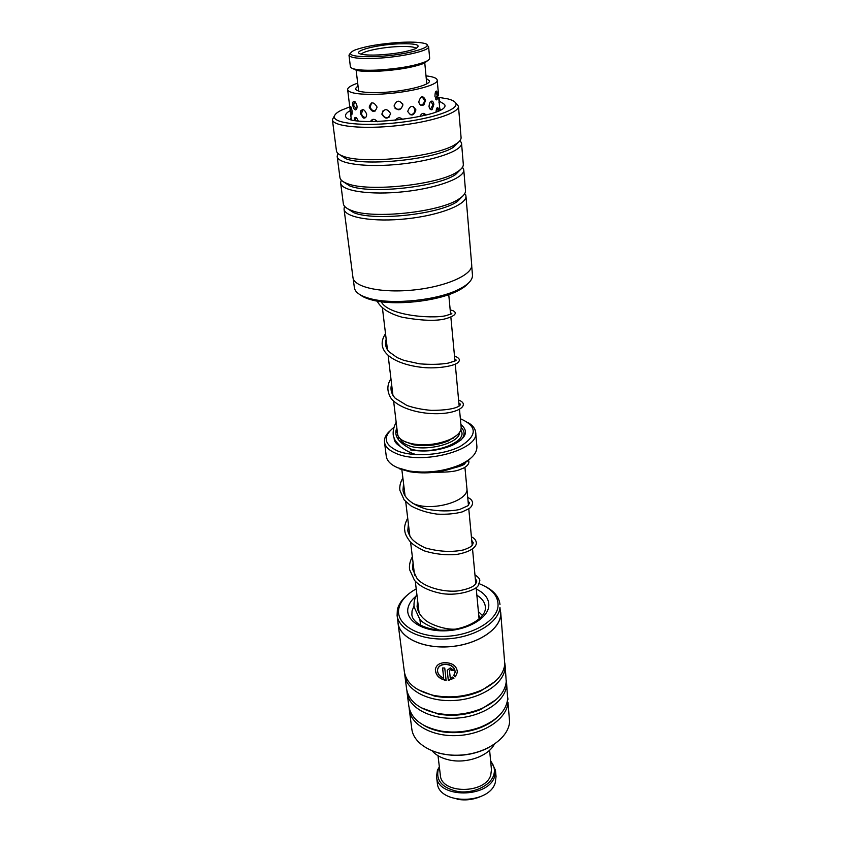 <?xml version="1.0" encoding="UTF-8"?>
<svg xmlns="http://www.w3.org/2000/svg" width="842" height="842" viewBox="0 0 842 842"><rect width="100%" height="100%" fill="white"/><g stroke="black" fill="none" stroke-linecap="round" stroke-linejoin="round"><path stroke-width="1.26" d="M464.921 467.289L466.878 488.171C469.668 501.137 430.851 512.294 412.948 503.369L412.496 503.158M453.417 438.145L452.828 437.998M403.434 440.934L413.054 444.692C425.157 446.755 436.893 445.492 448.291 440.934L456.901 435.219M393.635 401.234L397.592 434.104C398.045 437.324 400.781 439.956 405.781 442.008L411.727 443.734C424.663 445.934 437.208 444.587 449.386 439.713C457.427 435.998 461.353 431.862 461.163 427.304L459.49 409.391M397.266 431.346L396.108 432.704M394.109 438.356C394.267 441.387 396.256 444.029 400.076 446.292M397.635 434.388L396.666 436.009M397.15 443.334L399.666 445.923M470.604 458.353C467.436 461.5 462.953 464.279 457.164 466.7C441.829 472.562 426.052 474.246 409.833 471.752L399.466 468.794M384.489 442.082L386.267 456.238C386.941 460.89 390.772 464.742 397.75 467.773L408.591 470.867C425.589 473.478 442.124 471.709 458.174 465.573C470.91 460.006 477.151 453.659 476.909 446.555L475.656 432.335C479.687 449.754 422.042 465.437 395.993 453.396C388.983 450.428 385.141 446.66 384.489 442.082C384.089 438.377 385.815 434.735 389.657 431.136M393.656 427.557C382.7 436.566 383.91 444.323 397.287 450.838C413.022 457.427 443.397 455.29 460.395 446.323C477.309 435.63 477.509 426.526 461.006 419.011L460.363 418.79M468.289 422.737C472.815 425.431 475.267 428.631 475.656 432.335M410.401 449.891C424.673 452.259 438.535 450.775 451.975 445.45C466.173 438.356 469.152 431.388 460.9 424.536M460.942 440.071C465.058 435.535 465.142 431.378 461.184 427.599M405.076 495.843L401.855 469.71M397.098 615.481L398.098 623.175C399.697 637.699 423.031 648.814 449.765 646.667C476.498 644.698 499.538 629.974 500.611 615.176L499.959 607.419C498.864 622.122 475.741 636.784 448.912 638.773C422.074 640.93 398.687 629.911 397.098 615.481L397.371 609.629C398.645 604.23 402.129 599.23 407.812 594.641M437.587 669.516C438.366 666.159 440.987 664.38 445.481 664.191C451.491 664.57 454.712 667.127 455.154 671.874L455.09 672.421M453.701 675.663L455.122 672.105C454.68 667.359 451.459 664.801 445.439 664.422C440.776 664.633 438.135 666.527 437.514 670.074C437.535 673.684 439.598 676.368 443.702 678.157L442.555 667.969L444.744 668.011L446.134 680.462C439.261 678.968 435.672 675.326 435.367 669.537C436.124 665.159 439.419 662.854 445.239 662.622C452.764 663.022 456.806 666.18 457.353 672.074L455.417 676.789L453.701 675.663M435.367 669.537L435.398 669.306C435.63 674.81 439.008 678.431 445.513 680.147M449.46 670.39L450.491 669.443L451.701 670.274L450.459 669.674L449.449 670.495L450.27 678.136L452.27 677.042L453.975 678.189L448.323 680.452L447.228 670.295L450.26 667.885L453.891 670.327L451.659 670.506M447.228 670.295L448.323 680.452M488.518 747.717C472.52 755.6 455.869 757.379 438.566 753.053M409.328 709.859L411.822 729.004C413.601 744.717 436.019 756.979 461.479 755.032C486.929 753.264 508.715 737.718 509.589 721.752L507.979 702.47C507.063 718.247 485.055 733.656 459.364 735.455C433.672 737.445 411.075 725.372 409.328 709.859L409.18 708.08M416.211 588.884C406.549 594.294 400.792 600.704 398.929 608.124C395.235 623.206 415.885 637.047 443.566 636.436C471.204 636.057 496.969 621.196 498.054 605.977C498.422 596.252 492.181 588.842 479.319 583.748M495.212 681.399L480.572 691.124C465.668 697.46 450.281 699.102 434.377 696.06L418.011 689.651M500.695 612.218L504.79 664.285C503.569 674.663 495.759 683.294 481.382 690.187C465.9 696.776 449.902 698.481 433.377 695.324C416.085 691.061 406.423 683.272 404.381 671.948L398.024 623.185C399.634 637.731 422.989 648.856 449.765 646.719C476.54 644.74 499.611 629.995 500.685 615.176L500.495 610.661M504.853 663.054L505.095 667.948C504.116 683.367 481.687 698.523 455.564 700.397C429.452 702.438 406.549 690.724 404.865 675.579L404.718 673.758M496.117 699.628L480.624 709.522C466.921 715.068 452.775 716.574 438.208 714.048L420.979 707.659M505.095 664.875L506.242 681.746C504.947 692.734 496.654 701.702 481.371 708.659C467.131 714.416 452.438 715.984 437.293 713.374C419.063 709.269 408.854 701.239 406.644 689.282L404.865 675.579M506.305 680.441L506.547 685.346C505.61 700.944 483.382 716.237 457.48 718.068C431.578 720.089 408.833 708.185 407.107 692.861L406.96 691.061M496.98 717.594C492.602 721.668 487.108 725.015 480.498 727.656C468.078 732.382 455.301 733.74 442.166 731.751C435.146 730.572 429.073 728.456 423.936 725.404M506.537 682.231L507.684 698.923C506.284 710.585 497.443 719.899 481.171 726.867C468.268 731.772 454.985 733.193 441.334 731.119C422.095 727.235 411.275 718.973 408.865 706.333L407.107 692.861M397.898 621.628L398.024 623.185M507.737 697.555L507.968 699.313M476.498 582.78L475.677 582.527M485.108 586.379C494.159 591 499.117 597.031 499.98 604.482M448.354 680.22L453.691 678.199M451.701 670.274L453.849 670.095M453.827 675.494L455.417 676.789M455.448 676.547L457.322 672.463M442.618 667.969L443.702 678.157M353.177 278.513L354.377 287.722C355.124 292.5 360.671 296.205 371.017 298.847C393.677 304.825 437.672 300.12 458.553 289.49C468.11 284.722 472.741 279.923 472.467 275.102L471.699 265.84M349.767 106.881L341.42 110.186C336.674 112.512 334.306 114.733 334.316 116.849C334.053 123.542 364.144 126.553 398.392 122.616C432.672 118.785 459.353 109.355 455.733 103.124C454.817 101.377 452.112 99.945 447.618 98.84L438.756 97.367M455.543 102.798L458.458 106.187C459.49 112.807 431.167 122.09 396.782 125.721C362.418 129.447 332.769 126.353 332.38 119.659L334.506 115.733M468.426 283.101C466.184 285.891 462.416 288.574 457.132 291.164C436.987 301.436 394.624 305.962 372.753 300.184C367.049 298.773 362.807 296.942 360.018 294.689M346.683 208.121L353.714 212.658C374.111 221.351 439.156 214.394 457.259 201.596L463.174 195.67M344.515 206.227L344.031 209.026C344.683 217.531 373.553 222.393 406.728 218.783C439.913 215.299 467.11 204.448 465.952 195.997L465.647 194.702M341.284 180.135L340.61 182.703L343.325 203.648C343.694 206.301 346.399 208.553 351.44 210.437C372.564 219.404 440.261 212.173 459.006 198.944C463.542 196.039 465.7 193.26 465.5 190.597L463.774 169.852L462.532 167.179M343.052 181.567L349.756 185.924C369.838 194.323 437.619 187.082 455.469 174.631L461.1 168.947M340.642 183.009C341.21 190.997 370.312 195.355 403.834 191.723C437.366 188.187 464.889 177.778 463.774 169.852M338.031 153.507L337.147 156.18L339.926 177.525C340.252 179.893 342.757 181.935 347.43 183.619C368.217 192.292 438.777 184.756 457.259 171.884C461.479 169.242 463.489 166.727 463.31 164.337L461.542 143.172L460.09 140.467M339.389 154.507L345.757 158.685C365.47 166.727 436.061 159.18 453.627 147.15L458.964 141.73M337.179 156.465C337.674 163.916 367.007 167.758 400.887 164.085C434.767 160.506 462.626 150.56 461.542 143.172M332.38 119.659L336.442 150.865C336.737 152.981 339.052 154.791 343.378 156.296C363.776 164.59 437.261 156.738 455.448 144.319C459.364 141.94 461.237 139.677 461.079 137.551L458.458 106.187M465.952 195.997L471.699 264.82C472.951 274.566 446.607 286.533 414.327 289.911C382.068 293.426 353.798 287.301 352.956 277.513L344.031 209.026M402.95 104.892C399.403 99.64 396.435 100.009 394.045 105.997C397.645 111.333 400.613 110.965 402.95 104.892M402.918 119.553C400.034 116.964 397.456 117.28 395.161 120.469M425.589 100.145C422.926 95.125 420.642 95.735 418.758 101.966C419.695 105.313 421.421 106.25 423.958 104.776L425.589 100.145M425.999 115.112C423.789 112.386 421.705 112.891 419.748 116.617M437.493 94.525L436.872 91.589C435.714 90.441 435.072 92.052 434.956 96.42L436.545 99.872C437.419 99.472 437.735 97.693 437.493 94.525M438.756 110.912L438.156 108.134C437.124 106.902 436.409 108.155 436.019 111.881M351.325 119.564L347.641 89.662C347.557 87.61 350.914 85.452 357.692 83.179M357.019 106.039C355.608 101.419 354.208 100.219 352.83 102.408L352.766 104.976C353.208 107.839 354.082 109.471 355.387 109.881C356.598 109.797 357.134 108.523 357.019 106.039M358.145 120.869C356.629 117.333 355.387 116.543 354.429 118.48L354.303 120.269M377.09 107.113C373.69 101.524 371.059 101.524 369.185 107.113C372.353 112.807 374.985 112.807 377.09 107.113M377.395 121.722C374.732 118.659 372.438 118.554 370.522 121.395M407.717 111.428C411.128 116.564 413.854 116.059 415.916 109.892C412.717 104.808 409.98 105.313 407.717 111.428M429.01 106.355C429.504 108.986 430.525 110.091 432.062 109.671L433.862 104.387L433.398 102.398C431.157 99.872 429.694 101.198 429.01 106.355M438.661 97.251L439.913 110.102M350.451 110.807L351.84 114.933L352.188 111.376C351.356 107.387 350.672 105.829 350.156 106.713L350.272 109.439M360.355 113.502L363.27 118.017C365.502 118.438 366.628 117.122 366.67 114.091C364.197 108.723 362.081 108.197 360.313 112.502L360.355 113.502M381.826 114.123C385.32 119.606 388.236 119.417 390.583 113.554C386.994 108.155 384.078 108.344 381.826 114.123M426.252 78.464L429.462 80.821C430.936 85.274 402.623 92.01 379.068 92.567C364.291 92.862 356.387 91.589 355.366 88.747L357.997 85.758M425.999 75.875C433.114 76.664 436.851 78.074 437.198 80.085C439.019 85.452 404.749 93.62 376.206 94.293C358.376 94.63 348.851 93.083 347.641 89.662M494.265 744.339C488.202 756.232 466.352 763.926 449.186 759.968C441.776 758.326 436.124 755.327 432.23 750.969M400.687 42.342C380.3 43.658 364.733 46.342 353.977 50.383C345.567 55.056 352.872 57.13 375.9 56.582C407.76 55.298 439.556 45.752 422.705 43.037C417.727 42.1 410.38 41.868 400.687 42.342M427.031 45.131L428.599 46.657C430.062 50.709 400.76 57.288 375.595 58.33C358.987 58.94 350.114 57.888 348.988 55.172L350.188 53.351M428.389 60.098L424.136 63.287C413.275 67.413 397.74 70.075 377.542 71.275C368.512 71.654 361.618 71.381 356.85 70.475L352.019 68.255M348.988 55.172L350.377 66.644C350.535 67.749 352.23 68.623 355.471 69.276C360.397 70.212 367.544 70.486 376.911 70.096C397.866 68.844 413.98 66.086 425.242 61.824C428.273 60.498 429.746 59.277 429.662 58.172L428.599 46.657M398.066 43.847C416.295 43.31 422.074 44.931 415.39 48.731C406.949 51.857 394.74 53.93 378.774 54.93C371.543 55.256 366.06 55.088 362.334 54.404C348.788 52.141 374.185 44.847 398.066 43.847M416.253 48.341C414.285 46.742 408.065 46.163 397.592 46.615C381.647 47.341 362.628 51.278 361.407 54.204M480.193 796.742C472.72 799.805 465.016 800.637 457.069 799.216M436.535 776.524L437.303 782.818C438.145 804.826 489.339 804.836 495.275 782.639L496.043 776.545L495.464 770.23L494.696 776.303C488.718 798.437 437.366 798.458 436.535 776.524L437.566 769.251M439.335 766.746L438.45 768.588C435.409 780.418 442.071 788.101 458.427 791.627C473.467 793.648 490.149 785.839 493.612 775.387C495.275 770.23 494.286 765.525 490.654 761.263M489.612 750.211L491.454 769.704L490.77 775.04C485.497 794.185 441.05 794.174 440.345 775.166L438.019 755.727M490.591 760.589L495.464 770.23M452.722 438.608L452.07 438.408M400.255 438.756C401.087 441.387 403.581 443.545 407.738 445.239C424.126 452.586 460.016 443.555 459.553 432.42M398.624 436.872L398.245 439.419M410.717 449.144C433.125 455.533 469.383 441.45 460.742 430.23M476.288 589.074C485.066 593.326 489.234 599.03 488.781 606.177C487.728 618.565 466.794 630.511 444.45 630.837C422.074 631.342 405.17 620.228 408.012 607.924C408.938 603.767 411.559 599.883 415.874 596.304M414.043 605.977L412.033 610.903L411.875 614.797C412.527 623.554 428.852 631.542 448.47 630.016C468.047 628.669 484.655 618.06 485.35 608.987M485.381 608.692L485.392 606.945C484.876 602.304 482.034 598.399 476.867 595.21M417.727 601.535L417.179 602.062M439.513 101.282L444.513 104.397C453.364 116.796 343.641 129.247 345.578 115.575C345.504 114.017 347.051 112.375 350.23 110.649M440.44 109.502L439.777 108.576M350.935 118.396L350.651 119.364M479.087 618.996L476.162 587.695M475.804 583.906L472.53 548.942M472.194 545.269L468.783 508.842M468.457 505.274L466.91 488.749M464.479 462.542L464.605 463.826M459.174 406.076L455.259 364.207M454.964 360.986L450.88 317.308M450.586 314.171L448.754 294.626M448.291 440.934L449.386 439.713M413.054 444.692L411.727 443.734M457.164 466.7L458.174 465.573M409.833 471.752L408.591 470.867M392.951 395.466L388.151 355.566M387.467 349.883L382.447 308.172M381.773 302.583L381.679 301.794M420.59 625.248L419.842 619.038M419.095 612.902L415.295 581.233M414.559 575.17L410.591 542.143M409.865 536.122L405.718 501.664M480.572 691.124L481.382 690.187M434.377 696.06L433.377 695.324M480.624 709.522L481.371 708.659M438.208 714.048L437.293 713.374M480.498 727.656L481.171 726.867M442.166 731.751L441.334 731.119M457.132 291.164L458.553 289.49M372.753 300.184L371.017 298.847M457.259 201.596L459.006 198.944M353.714 212.658L351.44 210.437M455.469 174.631L457.259 171.884M349.756 185.924L347.43 183.619M453.627 147.15L455.448 144.319M345.757 158.685L343.378 156.296M436.872 91.589L436.282 91.052M438.156 108.134L437.545 107.555M353.451 101.335L352.83 102.408M355.019 117.491L354.429 118.48M438.587 95.441L437.198 80.085M360.702 110.786L360.313 112.502M433.398 102.398L432.483 101.177M438.966 102.566L439.65 99.703L438.566 97.146M430.399 109.397L432.935 104.808L430.778 101.303M410.054 114.765C413.243 114.544 414.885 112.828 414.969 109.628L413.18 106.397M382.647 111.102L382.268 113.512C383.415 117.27 385.804 118.417 389.436 116.943M362.965 109.534L361.492 113.491C361.923 115.786 363.291 117.154 365.586 117.585M351.114 107.344L350.283 110.597L352.24 113.828M438.356 110.87L436.703 108.376M424.884 115.396L423.052 113.354M372.648 119.417L371.417 121.669M356.303 117.754L355.082 120.406M350.809 115.365L351.261 119.069M435.661 99.114L437.272 95.146L435.514 91.925M420.863 105.261C423.263 104.461 424.442 102.787 424.4 100.251L422.095 96.662M395.077 108.365L395.508 108.681C399.729 110.186 402.139 108.702 402.718 104.25L402.602 103.608M371.585 102.924L370.238 106.787C370.859 109.607 372.617 110.986 375.49 110.912M354.798 101.545L353.524 105.324L356.555 109.144M348.83 99.314L349.335 103.44M356.85 70.475L355.471 69.276M358.639 91.083L356.092 69.823M426.757 83.811L424.736 62.487M424.136 63.287L425.242 61.824M395.603 441.229L395.266 441.976M381.215 301.731C388.972 316.96 438.787 319.181 447.807 315.024C452.038 313.971 452.933 313.34 450.491 313.108M386.173 339.189C384.847 343.968 385.741 348.114 388.846 351.63L397.15 357.597L404.097 360.439L419.642 363.828C430.736 364.702 440.24 364.47 448.154 363.134L454.996 360.965C456.575 360.502 456.501 359.871 454.785 359.05M391.614 384.362C390.13 389.32 391.341 393.961 395.266 398.287L407.012 405.507C414.538 408.075 422.726 409.696 431.567 410.38C444.955 410.328 454.059 408.959 458.879 406.265C460.858 404.813 460.879 403.844 458.922 403.35M396.856 427.936C393.277 436.082 398.992 443.597 413.99 450.481M416.506 454.68C411.022 453.228 405.739 450.586 400.645 446.765L395.245 440.64L393.372 436.093C392.667 431.746 393.593 427.136 396.172 422.263M458.616 400.108C470.183 404.149 459.837 413.959 435.103 413.706C417.716 413.475 399.476 408.096 391.362 398.792C386.867 391.825 386.731 385.152 390.941 378.763M454.491 355.903C461.163 358.881 459.785 360.818 457.49 362.934C454.501 365.481 440.829 368.596 425.568 367.701C396.614 365.449 373.164 352.303 385.51 333.674M450.196 310.056C454.059 310.256 461.584 314.361 444.787 318.96C435.44 321.202 421.274 320.644 402.297 317.266C389.383 313.74 381.005 308.351 377.142 301.099M478.393 611.608L482.445 615.502M439.261 630.069C427.62 625.701 421.032 621.891 419.505 618.659L414.148 607.103C413.58 603.03 414.485 598.757 416.864 594.294M474.962 574.833C478.488 577.212 480.108 579.212 479.803 580.822L478.161 585.674C476.298 589.621 459.448 596.178 442.292 593.631C429.336 591.147 420.063 586.716 414.496 580.338L409.559 569.56C409.065 565.245 410.001 561.004 412.359 556.836M471.404 536.817C474.299 538.185 475.919 540.069 476.288 542.48C476.519 542.437 477.919 550.563 456.732 554.457C446.102 555.352 435.451 554.215 424.768 551.026C417.979 547.9 413.138 544.816 410.254 541.795C406.739 537.322 404.918 533.596 404.792 530.628C404.044 527.481 405.013 523.314 407.696 518.125M467.731 497.506C470.552 498.622 472.194 500.369 472.636 502.737C472.457 505.053 471.362 506.958 469.352 508.442L462.3 511.883C455.09 513.82 446.702 514.567 437.135 514.136C427.315 512.81 418.579 510.042 410.928 505.863L404.171 499.948L399.887 490.328C399.413 486.181 400.413 482.108 402.865 478.098M468.394 460.069L468.889 461.605C469.057 463.953 467.215 466.142 463.353 468.173C458.911 469.731 456.901 472.383 435.293 472.215M455.28 629.163C444.05 629.827 428.978 623.869 424.589 619.47C420.211 615.691 417.706 611.429 417.085 606.672L417.579 600.241M475.298 578.507L476.814 581.054L475.509 584.264L472.783 586.464C469.594 588.253 464.952 589.695 458.848 590.789C447.06 592.568 426.115 588.6 417.243 578.886L412.548 569.129L413.064 562.74M471.741 540.385L473.246 542.722C472.404 545.016 473.099 546.521 463.447 549.931C451.628 552.405 438.85 551.71 425.094 547.847C418.474 544.627 413.917 541.469 411.412 538.396C408.886 534.449 407.696 531.712 407.833 530.186L408.402 523.977M468.047 500.969L469.552 502.99L467.931 505.747L459.49 509.536C449.67 511.494 438.693 511.368 426.536 509.126C407.139 503.495 403.234 494.117 402.981 489.897L403.56 483.887M465.731 461.805L465.742 461.869C464.342 463.784 467.026 464.447 453.575 468.057M478.751 615.365L480.224 617.954"/></g></svg>
